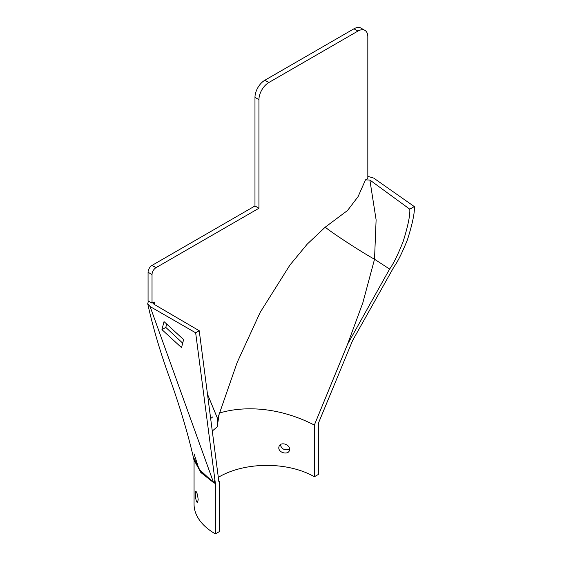 <?xml version="1.0" encoding="UTF-8"?>
<svg xmlns="http://www.w3.org/2000/svg" width="562" height="562" viewBox="0 0 562 562"><rect width="100%" height="100%" fill="white"/><g stroke="black" fill="none" stroke-linecap="round" stroke-linejoin="round"><path stroke-width="0.84" d="M367.822 176.335L373.716 178.098L414.292 206.57L409.768 209.183L369.873 180.03L365.483 179.882L367.822 178.533L367.822 36.797A14.001 8.086 120 0 0 364.921 30.383L360.966 28.1A14.001 8.086 120 0 0 353.962 28.795L264.871 80.233L268.833 82.516L357.924 31.079L353.962 28.795M218.885 481.767L199.229 330.737L195.66 332.795L150.089 306.55L147.708 303.719L148.452 301.056L148.066 300.832L148.066 272.261A5.599 3.231 -60 0 1 152.028 265.397L254.972 205.966L254.972 97.374A14.001 8.086 -60 0 1 264.871 80.233M364.921 30.383A14.001 8.086 120 0 0 357.924 31.079M254.972 205.966L258.934 208.249L258.934 99.664A14.001 8.086 -60 0 1 268.833 82.516M148.452 301.056L152.028 303.122L152.028 274.544A5.599 3.231 -60 0 1 155.983 267.688L258.934 208.249M152.028 303.122L154.079 301.935L153.222 303.325L154.002 304.267L199.229 330.737M212.724 416.913L210.659 418.507M147.708 303.719C152.794 326.536 159.58 349.838 168.066 373.618C178.927 403.516 187.308 431.194 193.216 456.639L200.276 470.977L214.459 483.067M409.768 209.141C410.274 214.909 408.075 225.699 403.165 241.505C397.812 254.93 393.295 264.119 389.614 269.065L347.534 344.316L314.369 425.041L314.369 476.752L318.331 474.461L318.331 423.804L319.068 421.605L352.606 340.509L394.103 266.634C397.72 261.766 402.188 252.745 407.499 239.588C412.627 223.212 414.889 212.169 414.292 206.465M365.483 179.882L358.092 196.616L347.506 210.518L325.208 227.196L307.224 244.133L289.936 265.039L260.227 312.296L237.192 362.392L217.613 418.697L207.483 394.138M154.079 301.935L154.943 304.815M369.873 180.03L376.111 219.854L374.524 259.244C361.703 252.197 333.315 233.75 325.208 227.196M195.66 332.795L214.881 479.73L214.178 482.913M161.947 329.634L164.027 321.605L173.82 330.604L183.605 339.603L181.526 347.632L161.947 329.634L165.804 327.407L166.668 324.028M212.288 431.026L217.171 426.888L217.613 418.697M182.692 343.136L165.804 327.407M194.059 460.369L194.059 504.184A72.793 42.031 0 0 0 215.379 533.9L215.379 483.446L214.171 482.955M215.379 533.9L219.335 531.617L219.335 481.262L218.857 481.536M215.429 483.833L214.881 479.73M193.216 456.639L193.925 459.849L200.824 472.487L213.419 482.47M194.059 453.885L199.039 469.172L213.412 482.428M198.196 499.864C197.676 494.862 196.862 491.982 195.752 491.223C194.6 491.343 195.836 503.236 197.466 502.295L198.196 499.864M289.585 449.115C285.075 450.829 281.955 449.382 280.234 444.774M217.171 426.888L219.335 413.098C239.019 406.965 275.036 404.689 314.931 425.364M389.614 269.065L374.524 259.244L362.848 302.749L347.534 344.316M314.369 476.752A67.194 38.792 0 0 0 218.309 477.356M219.335 481.262L218.773 480.932M278.773 447.71L279.11 446.179C280.93 441.184 291.629 444.844 289.268 450.893C287.674 454.89 278.675 452.93 278.773 447.71M254.972 97.374L258.934 99.664M152.028 265.397L155.983 267.688M148.066 272.261L152.028 274.544M150.089 306.55L213.216 481.634"/></g></svg>
